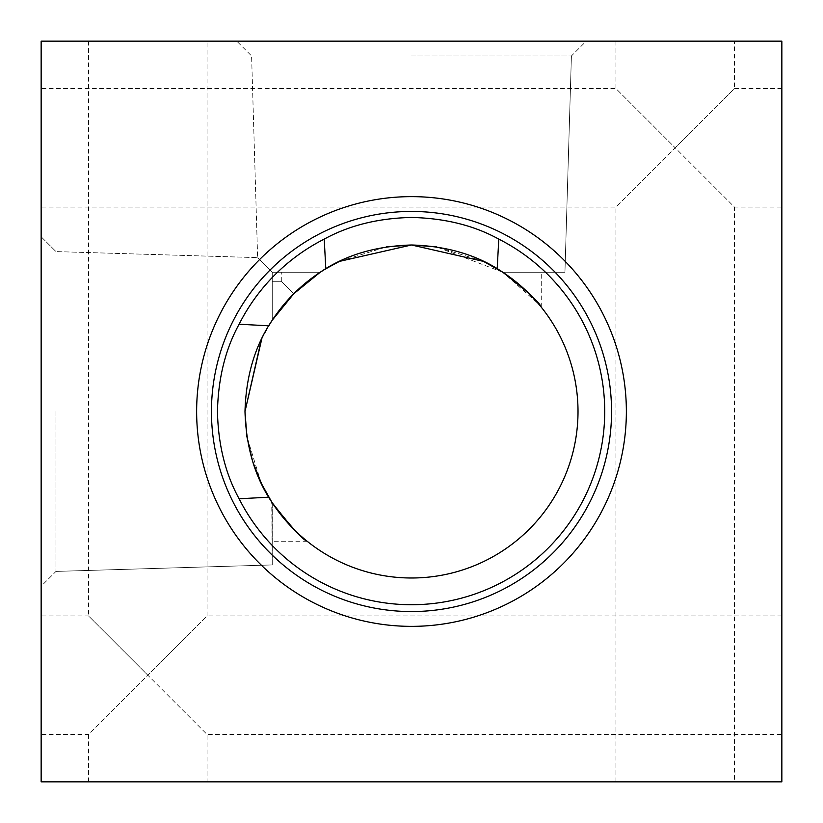 <?xml version="1.0" encoding="UTF-8"?>
<svg xmlns="http://www.w3.org/2000/svg" width="823" height="823" viewBox="0 0 823 823"><rect width="100%" height="100%" fill="white"/><g stroke="black" fill="none" stroke-linecap="round" stroke-linejoin="round"><path stroke-width="0.62" stroke-dasharray="4.12 3.09" d="M781.85 207.067L781.85 88.555L781.85 207.067L734.445 207.067L675.189 147.811L734.445 88.555L734.445 41.15L615.933 41.15L734.445 41.15M781.85 88.555L734.445 88.555L615.933 207.067L41.15 207.067L41.15 88.555L41.15 207.067M615.933 41.15L615.933 88.555L675.189 147.811L615.933 88.555L41.15 88.555M781.85 734.445L781.85 615.933L781.85 734.445L207.067 734.445L147.811 675.189L207.067 615.933L207.067 41.15L88.555 41.15L207.067 41.15M781.85 615.933L207.067 615.933L88.555 734.445L41.15 734.445L41.15 615.933L41.15 734.445M88.555 41.15L88.555 615.933L147.811 675.189L88.555 615.933L41.15 615.933M41.15 411.5L41.15 586.223L41.15 411.5M55.964 411.5L55.964 571.409L55.964 411.5M498.779 239.112L497.195 268.74A166.513 166.513 0 0 1 455.963 571.964A166.513 166.513 0 0 1 268.74 497.195L239.112 498.779C225.43 473.925 218.208 444.832 217.457 411.5C218.167 378.333 225.389 349.24 239.112 324.221A193.22 193.22 0 0 1 324.221 239.112C349.075 225.43 378.169 218.208 411.5 217.457C444.667 218.167 473.76 225.389 498.779 239.112A193.22 193.22 0 0 1 456.364 599.432A193.22 193.22 0 0 1 239.112 498.779M261.395 483.564L272.248 502.791L272.248 564.938L272.063 502.514M244.987 411.5L246.921 436.756L244.987 411.5C246.046 375.689 255.13 345.259 272.248 320.209L293.76 293.76C277.824 277.824 277.824 277.824 293.76 293.76C277.824 277.824 277.824 277.824 293.76 293.76C277.824 277.824 277.824 277.824 293.76 293.76C277.824 277.824 277.824 277.824 293.76 293.76L320.486 272.063M252.507 460.962L252.815 461.95L252.507 460.962M261.879 484.572L272.248 502.791L272.248 564.938L271.734 501.999M261.189 483.142L246.869 436.427M88.555 781.85L88.555 734.445L147.811 675.189L207.067 734.445L207.067 781.85L88.555 781.85L207.067 781.85M615.933 781.85L615.933 207.067L675.189 147.811L734.445 207.067L734.445 781.85L615.933 781.85L734.445 781.85M626.365 411.5A214.865 214.865 0 0 1 411.5 626.365A214.865 214.865 0 0 1 196.635 411.5A214.865 214.865 0 0 1 411.5 196.635A214.865 214.865 0 0 1 626.365 411.5M611.551 411.5A200.051 200.051 0 0 1 411.5 611.551A200.051 200.051 0 0 1 211.449 411.5A200.051 200.051 0 0 1 411.5 211.449A200.051 200.051 0 0 1 611.551 411.5M272.248 502.791L272.248 541.267L272.248 502.791C291.208 527.101 302.854 539.919 307.164 541.267C302.874 539.95 291.239 527.121 272.248 502.791C291.177 527.059 302.813 539.888 307.164 541.267C302.895 539.96 291.249 527.131 272.248 502.791L295.169 530.629M299.294 534.528L303.42 538.16M300.076 535.238L294.901 530.372M284.007 518.603L283.359 517.832M411.5 41.15L586.223 41.15L411.5 41.15M411.5 55.964L571.409 55.964L411.5 55.964M305.333 283.225L320.209 272.248L281.733 272.248L320.209 272.248L281.733 272.248L320.209 272.248L281.733 272.248L320.209 272.248L305.354 283.205L320.209 272.248L272.248 272.248C252.959 252.959 252.959 252.959 272.248 272.248C252.959 252.959 252.959 252.959 272.248 272.248L320.209 272.248L272.248 272.248C252.959 252.959 252.959 252.959 272.248 272.248C252.959 252.959 252.959 252.959 272.248 272.248L320.209 272.248L339.436 261.395L320.209 272.248L272.248 272.248L320.209 272.248L325.805 268.74L324.221 239.112M339.858 261.189L386.573 246.869M261.395 339.436L272.248 320.209L272.248 272.248C252.959 252.959 252.959 252.959 272.248 272.248C252.959 252.959 252.959 252.959 272.248 272.248L272.248 320.209L293.76 293.76C277.824 277.824 277.824 277.824 293.76 293.76C277.824 277.824 277.824 277.824 293.76 293.76L302.854 285.314M239.112 324.221L268.74 325.805A166.513 166.513 0 0 1 325.805 268.74M483.564 261.395L502.791 272.248L564.938 272.248L502.791 272.248L564.938 272.248L502.791 272.248L541.267 272.248L502.791 272.248L538.942 304.335M540.526 306.238L538.18 303.43M41.15 41.15L41.15 781.85L781.85 781.85L781.85 41.15L41.15 41.15M518.603 284.007L502.791 272.248C527.059 291.177 539.888 302.813 541.267 307.164C539.96 302.895 527.131 291.249 502.791 272.248L538.448 303.749M483.091 261.169L436.427 246.869L502.791 272.248L564.938 272.248L502.791 272.248L541.267 272.248L502.791 272.248L497.195 268.74M535.67 300.56L530.372 294.901M268.74 325.805L261.879 338.428M283.225 305.333L272.248 320.209L293.76 293.76M272.248 320.209L272.248 272.248L272.248 320.209M272.248 564.938L55.964 571.409L272.248 564.938L55.964 571.409L41.15 586.223M41.15 236.777L55.964 251.591L41.15 236.777L55.964 251.591L257.63 257.63L55.964 251.591L257.63 257.63L251.591 55.964L257.63 257.63L251.591 55.964L236.777 41.15M272.248 281.733L281.733 281.733L272.248 281.733L281.733 281.733L281.733 272.248M541.267 307.164L541.267 272.248M564.938 272.248L571.409 55.964L564.938 272.248L571.409 55.964L586.223 41.15M307.164 541.267L272.248 541.267"/><path stroke-width="1.23" d="M283.359 517.832L272.248 502.791C255.13 477.741 246.046 447.311 244.987 411.5L261.395 339.436M246.921 436.756L252.507 460.962L246.921 436.756M261.879 484.572L252.815 461.95L261.395 483.564M324.221 239.112A193.22 193.22 0 0 0 239.112 324.221C225.43 349.075 218.208 378.169 217.457 411.5C218.167 444.667 225.389 473.76 239.112 498.779L268.74 497.195A166.513 166.513 0 0 0 578.013 411.5A166.513 166.513 0 0 0 497.195 268.74L498.779 239.112C473.925 225.43 444.832 218.208 411.5 217.457C378.333 218.167 349.24 225.389 324.221 239.112L325.805 268.74L339.858 261.189M271.734 501.999L261.189 483.142M246.869 436.427L244.987 411.5C246.015 375.813 255.099 345.382 272.248 320.209L268.74 325.805L272.248 320.209L293.76 293.76L320.209 272.248L325.805 268.74L320.209 272.248C345.259 255.13 375.689 246.046 411.5 244.987L339.457 261.385L411.5 244.987C447.187 246.015 477.618 255.099 502.791 272.248C527.101 291.208 539.919 302.854 541.267 307.164C539.95 302.874 527.121 291.239 502.791 272.248C527.059 291.177 539.888 302.813 541.267 307.164C539.96 302.895 527.131 291.249 502.791 272.248L483.091 261.169M196.635 411.5A214.865 214.865 0 0 0 411.5 626.365A214.865 214.865 0 0 0 626.365 411.5A214.865 214.865 0 0 0 411.5 196.635A214.865 214.865 0 0 0 196.635 411.5M211.449 411.5A200.051 200.051 0 0 0 411.5 611.551A200.051 200.051 0 0 0 611.551 411.5A200.051 200.051 0 0 0 411.5 211.449A200.051 200.051 0 0 0 211.449 411.5M303.42 538.16L300.076 535.238M294.901 530.372L284.007 518.603M272.248 502.791C291.177 527.059 302.813 539.888 307.164 541.267C302.895 539.96 291.249 527.131 272.248 502.791C291.177 527.059 302.813 539.888 307.164 541.267C302.895 539.96 291.249 527.131 272.248 502.791M295.169 530.629L299.294 534.528M239.112 498.779A193.22 193.22 0 0 0 604.72 411.5A193.22 193.22 0 0 0 498.779 239.112M386.573 246.869L411.5 244.987L483.564 261.395M305.333 283.225L293.924 293.595L302.854 285.314M325.805 268.74A166.513 166.513 0 0 0 268.74 325.805L239.112 324.221M538.942 304.335L540.526 306.238M41.15 41.15L41.15 781.85L781.85 781.85L781.85 41.15L41.15 41.15M538.448 303.749L541.143 307M320.209 272.248L293.76 293.76L272.248 320.209L268.74 325.805M411.994 244.987L436.427 246.869L411.5 244.987M538.18 303.43L535.67 300.56M530.372 294.901L518.603 284.007M497.195 268.74L502.791 272.248M261.879 338.428L244.987 411.5M293.667 293.852L283.225 305.333"/></g></svg>
